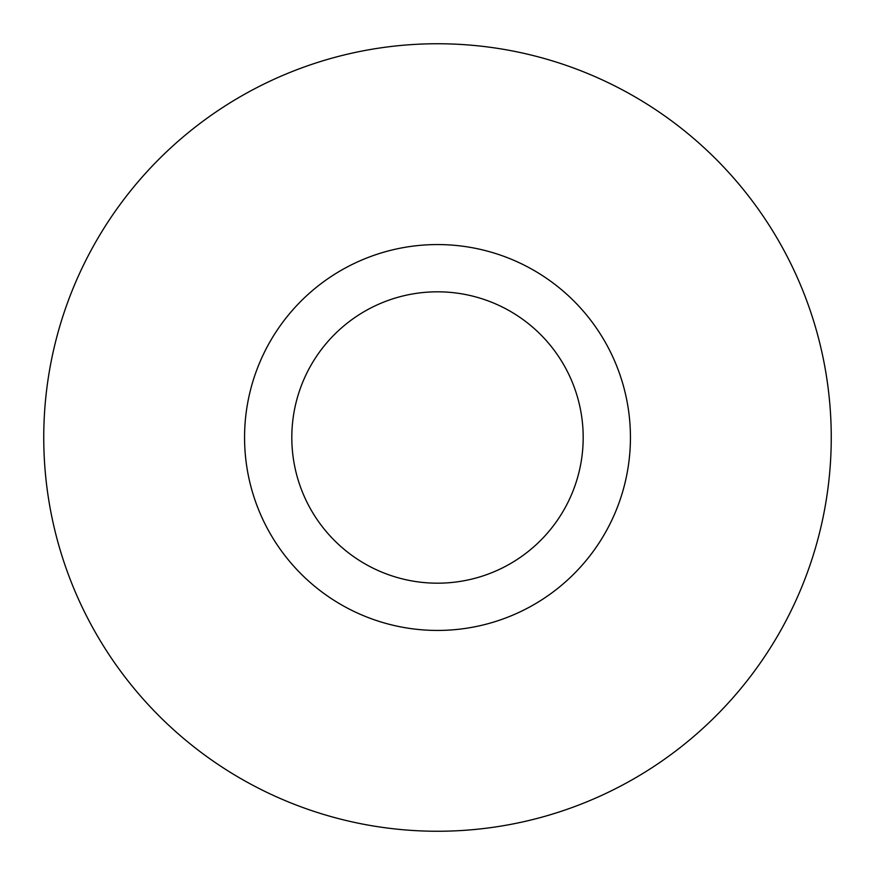 <?xml version="1.0" encoding="UTF-8"?>
<svg xmlns="http://www.w3.org/2000/svg" width="875" height="875" viewBox="0 0 875 875"><rect width="100%" height="100%" fill="white"/><g stroke="black" fill="none" stroke-linecap="round" stroke-linejoin="round"><path stroke-width="1.31" d="M630.438 437.5A192.938 192.938 0 0 0 437.5 244.562A192.938 192.938 0 0 0 244.562 437.5A192.938 192.938 0 0 0 437.5 630.438A192.938 192.938 0 0 0 630.438 437.5M291.812 437.5A145.688 145.688 0 0 0 437.5 583.188A145.688 145.688 0 0 0 583.188 437.5A145.688 145.688 0 0 0 437.5 291.812A145.688 145.688 0 0 0 291.812 437.5M831.25 437.5A393.75 393.75 0 0 0 437.5 43.75A393.75 393.75 0 0 0 43.75 437.5A393.75 393.75 0 0 0 437.5 831.25A393.75 393.75 0 0 0 831.25 437.5"/></g></svg>
